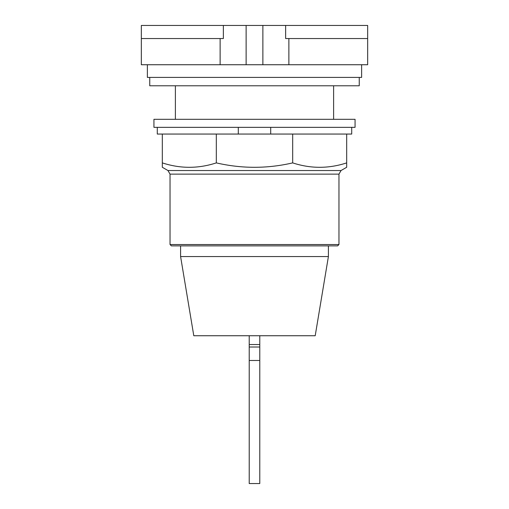 <?xml version="1.0" encoding="UTF-8"?>
<svg xmlns="http://www.w3.org/2000/svg" width="509" height="509" viewBox="0 0 509 509"><rect width="100%" height="100%" fill="white"/><g stroke="black" fill="none" stroke-linecap="round" stroke-linejoin="round"><path stroke-width="0.76" d="M285.638 38.544L367.663 38.544L367.663 25.45L285.638 25.45L285.638 38.544M285.638 25.45L223.362 25.45L223.362 38.544L141.337 38.544L141.337 64.738L367.663 64.738L367.663 38.544M223.362 25.45L141.337 25.45L141.337 38.544M262.879 25.45L262.879 64.738M246.121 25.45L246.121 64.738M333.611 119.31L333.611 85.786M175.389 85.786L175.389 119.31M147.368 64.738L147.368 77.406L361.632 77.406L361.632 64.738M149.748 77.406L149.748 85.786L359.252 85.786L359.252 77.406M259.781 347.011L249.219 347.011L249.219 360.48L259.781 360.48L259.781 335.743M249.219 335.743L249.219 344.548L259.781 344.548M249.219 344.548L249.219 347.011M259.781 360.48L259.781 483.55L249.219 483.55L249.219 360.48M328.407 256.561L315.205 335.743L193.795 335.743L180.593 256.561L328.407 256.561L328.407 245.885M180.593 245.885L180.593 256.561M170.038 244.543L171.38 245.885L337.62 245.885L338.962 244.543L338.962 174.135L341.043 170.534L346.68 167.276L346.68 162.893C328.68 168.772 310.681 168.772 292.681 162.893C267.225 168.772 241.775 168.772 216.319 162.893C198.319 168.772 180.32 168.772 162.32 162.893L162.32 167.276L167.957 170.534L170.038 174.135L170.038 244.543L338.962 244.543M270.699 127.352L270.699 134.058L216.319 134.058L216.319 162.893M216.319 134.058L162.32 134.058L162.32 162.893M292.681 162.893L292.681 134.058L346.68 134.058L346.68 162.893M292.681 134.058L270.699 134.058M157.287 127.352L157.287 134.058L162.32 134.058M346.68 134.058L351.713 134.058L351.713 127.352M238.301 134.058L238.301 127.352M153.941 127.352L355.059 127.352L355.059 119.31L153.941 119.31L153.941 127.352M288.87 64.738L288.87 38.544M220.13 64.738L220.13 38.544M170.038 174.135L338.962 174.135M341.043 170.534L167.957 170.534"/></g></svg>
